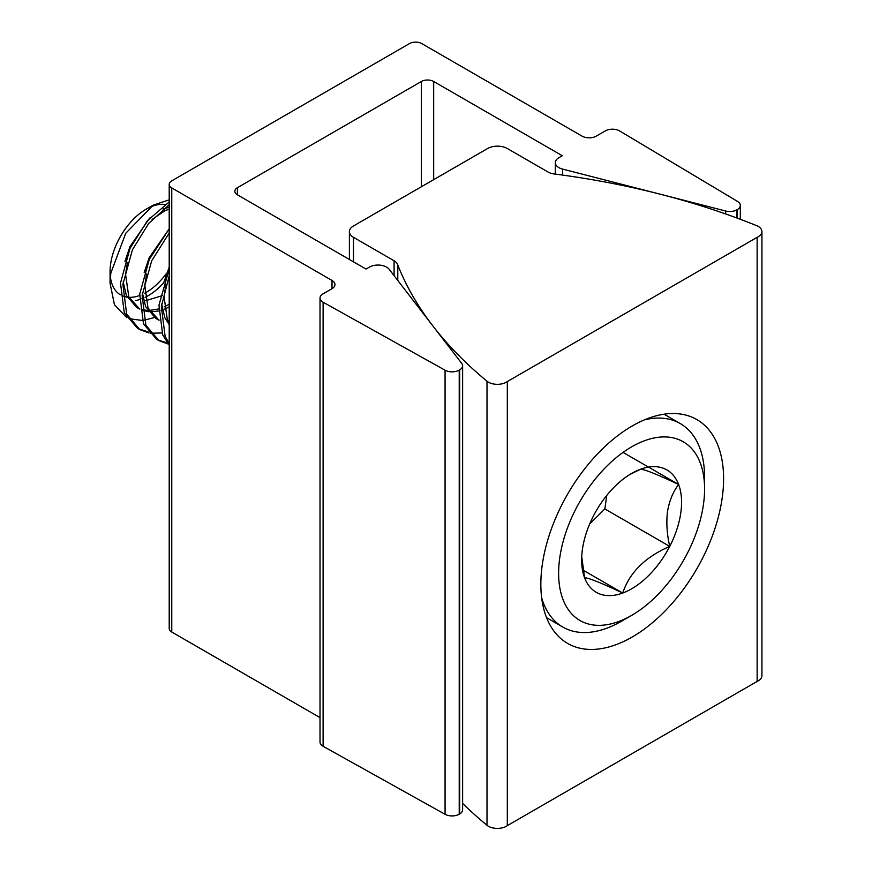 <?xml version="1.0" encoding="UTF-8"?>
<svg xmlns="http://www.w3.org/2000/svg" width="872" height="872" viewBox="0 0 872 872"><rect width="100%" height="100%" fill="white"/><g stroke="black" fill="none" stroke-linecap="round" stroke-linejoin="round"><path stroke-width="1.31" d="M703.421 504.67A103.212 59.59 120 0 0 704.587 488.996A103.212 59.59 120 0 0 638.13 443.434A103.212 59.59 120 0 0 559.791 557.59A103.212 59.59 120 0 0 631.611 615.403A103.212 59.59 120 0 0 703.421 504.67M644.408 419.879A117.48 67.831 -60 0 1 680.258 423.563A117.48 67.831 -60 0 1 704.587 477.344L704.587 488.996M680.77 513.019A70.654 40.788 120 0 0 678.634 484.494A70.654 40.788 120 0 0 640.506 469.234A70.654 40.788 120 0 0 631.611 473.442A70.654 40.788 120 0 0 593.483 515.864A70.654 40.788 120 0 0 581.646 559.977A70.654 40.788 120 0 0 584.589 577.765A70.654 40.788 120 0 0 622.717 593.036A70.654 40.788 120 0 0 669.74 546.395A70.654 40.788 120 0 0 680.77 513.019M581.733 556.696L584.589 577.765C588.458 577.776 601.168 582.867 622.717 593.036C629.529 572.588 645.204 557.034 669.74 546.395C666.938 534.274 666.186 522.666 667.494 511.581C669.336 500.8 673.042 491.764 678.634 484.494C657.303 474.412 644.593 469.321 640.506 469.234L629.911 474.455M169.212 207.198L163.097 209.073M149.712 218.055L129.95 246.634L124.969 261.404M169.212 209.149L164.884 210.73L152.12 219.45M127.367 262.788L125.568 274.309L128.805 296.916L139.803 309.168M168.939 229.162L149.177 257.731L144.196 272.5M146.594 273.884L144.806 285.417L148.033 308.012L159.031 320.275M169.212 267.061L163.424 283.607M165.833 284.991L164.034 296.513L167.261 319.119L169.212 322.825M168.372 277.863L169.212 276.904M135.313 300.6A53.693 31 120 0 0 139.411 299.619M141.896 298.758A53.693 31 120 0 0 143.095 298.268M145.123 297.341A53.693 31 120 0 0 163.576 282.986M123.159 281.83L126.396 295.521L136.621 307.358L139.03 308.743M137.841 308.012L139.771 308.862M142.114 309.625L147.662 310.465M149.254 310.487L158.704 308.939M161.233 308.078L162.05 307.762M164.154 306.879L169.212 304.274M142.169 310.247L148.523 311.74M150.071 311.86L158.628 310.999M161.102 310.323L162.421 309.898M164.448 309.157L169.212 306.977M142.398 292.938L145.624 306.628L155.848 318.454L158.257 319.85M157.08 319.108L158.998 319.959M168.492 321.594L169.212 321.572M161.625 304.034L164.852 317.735L169.212 324.7M110.068 283.422L110.068 271.639A50.958 29.419 -60 0 1 110.646 263.9A50.958 29.419 -60 0 1 146.104 209.215L153.243 205.105L125.71 233.315L110.809 273.154L110.079 283.422L114.45 304.742L126.8 317.68M149.592 207.405A50.958 29.419 -60 0 1 165.059 204.495M168.394 205.269A50.958 29.419 -60 0 1 169.212 205.563M169.212 199.852L153.243 205.105M169.212 204.746L148.665 223.483L132.435 249.752L122.898 284.392L126.658 314.127L139.814 329.594L149.079 332.984M169.212 201.933L147.39 220.736L130.037 248.367L120.489 283.008L124.26 312.732L137.405 328.199L139.814 329.594M169.212 275.792L161.353 306.595L165.124 336.33L169.212 343.59M169.212 269.023L158.955 305.211L162.715 334.935L169.212 345.105M169.212 232.998L151.663 260.859L142.125 295.488L145.886 325.223L159.042 340.69L168.307 344.091M169.212 228.856L149.265 259.475L139.727 294.104L143.488 323.839L156.633 339.306L159.042 340.69M157.854 339.971L167.37 342.936M150.54 333.224L161.93 332.973M138.626 328.864L148.142 331.84M166.617 273.198A50.958 29.419 -60 0 1 144.719 293.21M139.607 295.51A50.958 29.419 -60 0 1 128.991 297.33M127.181 297.167A50.958 29.419 -60 0 1 122.68 295.979M120.292 294.769A50.958 29.419 -60 0 1 110.373 276.871M162.454 295.608L145.7 300.698M128.947 318.651L142.201 320.449M144.109 320.242L154.377 317.528M631.611 615.403L621.518 621.224A117.48 67.831 -60 0 1 562.778 627.044A117.48 67.831 -60 0 1 541.665 597.843M589.69 523.952L604.841 508.921L606.781 495.405M583.172 570.201L622.717 593.036M604.841 508.921L669.74 546.395M623.033 452.394L678.634 484.494M632.222 637.007A129.23 74.611 120 0 0 716.642 523.124A129.23 74.611 120 0 0 696.837 419.574A129.23 74.611 120 0 0 632.222 425.972A129.23 74.611 120 0 0 547.801 539.844A129.23 74.611 120 0 0 567.618 643.405A129.23 74.611 120 0 0 632.222 637.007M462.618 803.406A571.694 330.063 0 0 0 487.001 825.293A12.677 7.314 0 0 0 488.429 826.264A12.677 7.314 0 0 0 507.308 825.642L507.308 381.565L757.136 237.326A12.677 7.314 0 0 0 761.932 231.592A12.677 7.314 0 0 0 756.525 225.608A571.694 330.063 0 0 0 555.311 174.095A13.058 7.532 180 0 1 547.921 171.958L507.308 148.513A13.919 8.033 0 0 0 487.622 148.513L353.476 225.957A13.919 8.033 0 0 0 349.4 231.647A13.919 8.033 0 0 0 353.476 237.326L394.09 260.772A13.058 7.532 180 0 1 397.785 265.034A571.694 330.063 0 0 0 487.001 381.206A12.677 7.314 0 0 0 488.429 382.187A12.677 7.314 0 0 0 507.308 381.565M397.785 280.457L397.785 265.034M507.308 825.642L757.136 681.413L757.136 237.326M757.136 681.413A12.677 7.314 0 0 0 761.932 675.68L761.932 231.592M558.908 157.69A12.186 7.031 0 0 0 555.333 162.672A12.186 7.031 0 0 0 558.908 167.642A12.186 7.031 0 0 0 562.56 169.092L725.668 211.013A10.093 5.832 0 0 0 736.916 209.814L737.352 209.563A10.093 5.832 0 0 0 740.306 205.443A10.093 5.832 0 0 0 737.472 201.388L619.698 130.974A10.093 5.832 0 0 0 605.299 130.909L596.284 136.108A10.093 5.832 180 0 1 582.006 136.108L421.776 43.6A8.698 5.025 0 0 0 409.469 43.6L171.762 180.842A8.698 5.025 0 0 0 169.212 184.395A8.698 5.025 0 0 0 171.762 187.938L332.003 280.457A10.093 5.832 180 0 1 334.957 284.577A10.093 5.832 180 0 1 332.003 288.697L322.978 293.897A10.093 5.832 0 0 0 320.024 298.017A10.093 5.832 0 0 0 322.978 302.148A10.093 5.832 0 0 0 323.109 302.213L445.069 370.208A10.093 5.832 0 0 0 459.217 370.142L459.664 369.881A10.093 5.832 0 0 0 462.618 365.76A10.093 5.832 0 0 0 461.746 363.395L389.13 269.23A12.186 7.031 0 0 0 369.379 267.115L366 269.067L237.391 194.816A8.698 5.025 180 0 1 234.84 191.262A8.698 5.025 180 0 1 237.391 187.709L421.372 81.488A8.698 5.025 180 0 1 433.678 81.488L562.287 155.739L558.908 157.69M320.024 298.017L320.024 742.105A10.093 5.832 0 0 0 322.978 746.225A10.093 5.832 0 0 0 323.109 746.301L445.069 814.295A10.093 5.832 0 0 0 459.217 814.219L459.664 813.968A10.093 5.832 0 0 0 462.618 809.848L462.618 365.76M169.212 184.395L169.212 628.472A8.698 5.025 0 0 0 171.762 632.026L320.024 717.623M487.001 825.293L487.001 381.206M394.09 275.661L394.09 260.772M353.476 261.84L353.476 237.326M237.391 194.816L237.391 187.709M459.664 813.968L459.664 369.881M459.217 814.219L459.217 370.142M445.069 814.295L445.069 370.208M323.109 746.301L323.109 302.213M332.003 288.697L332.003 280.457M171.762 632.026L171.762 187.938M737.352 218.174L737.352 209.563M736.916 218.011L736.916 209.814M725.668 213.956L725.668 211.013M562.56 175.076L562.56 169.092M433.678 179.654L433.678 81.488M421.372 186.761L421.372 81.488M680.258 423.563L664.05 414.2M562.778 627.044L546.57 617.681M349.4 259.485L349.4 231.647M555.333 174.095L555.333 162.672M740.306 219.286L740.306 205.443"/></g></svg>
